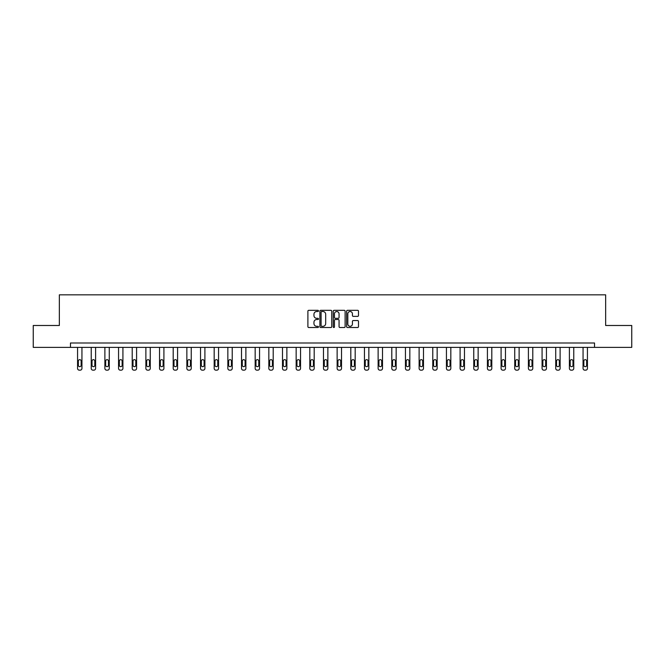 <?xml version="1.0" encoding="UTF-8"?>
<svg xmlns="http://www.w3.org/2000/svg" width="665" height="665" viewBox="0 0 665 665"><rect width="100%" height="100%" fill="white"/><g stroke="black" fill="none" stroke-linecap="round" stroke-linejoin="round"><path stroke-width="1" d="M318.485 310.921A0.599 0.599 0 0 0 317.887 310.322L308.751 310.322A0.856 0.856 0 0 0 307.895 311.178L307.895 326.656A0.856 0.856 0 0 0 308.751 327.513L317.887 327.513A0.599 0.599 0 0 0 318.485 326.914A0.599 0.599 0 0 0 317.887 326.307L316.706 326.307A2.751 2.751 0 0 1 313.955 323.556L313.955 322.267A2.751 2.751 0 0 1 316.706 319.516L317.887 319.516A0.599 0.599 0 0 0 318.485 318.917A0.599 0.599 0 0 0 317.887 318.319L316.706 318.319A2.751 2.751 0 0 1 313.955 315.567L313.955 314.279A2.751 2.751 0 0 1 316.706 311.528L317.887 311.528A0.599 0.599 0 0 0 318.485 310.921M357.62 316.382A0.856 0.856 0 0 0 358.485 315.518L358.485 311.178A0.856 0.856 0 0 0 357.62 310.322L347.479 310.322A0.856 0.856 0 0 0 346.623 311.178L346.623 326.656A0.856 0.856 0 0 0 347.479 327.513L357.62 327.513A0.856 0.856 0 0 0 358.485 326.656L358.485 321.411A0.856 0.856 0 0 0 357.62 320.547L353.281 320.547A0.856 0.856 0 0 0 352.425 321.411L352.425 324.013A2.303 2.303 0 0 1 350.123 326.307A2.303 2.303 0 0 1 347.82 324.013L347.82 313.822A2.303 2.303 0 0 1 350.123 311.528A2.303 2.303 0 0 1 352.425 313.822L352.425 315.518A0.856 0.856 0 0 0 353.281 316.382L357.62 316.382M70.473 347.379L33.25 347.379L33.25 325.484L59.351 325.484L59.351 294.836L605.649 294.836L605.649 325.484L631.75 325.484L631.75 347.379L594.527 347.379L594.527 342.999L70.473 342.999L70.473 347.379L594.527 347.379M331.752 311.178A0.856 0.856 0 0 0 330.887 310.322L320.746 310.322A0.856 0.856 0 0 0 319.882 311.178L319.882 326.656A0.856 0.856 0 0 0 320.746 327.513L330.887 327.513A0.856 0.856 0 0 0 331.752 326.656L331.752 311.178M334.113 310.322L344.254 310.322A0.856 0.856 0 0 1 345.118 311.178L345.118 326.656A0.856 0.856 0 0 1 344.254 327.513L339.915 327.513A0.856 0.856 0 0 1 339.059 326.656L339.059 320.38A0.856 0.856 0 0 0 338.194 319.516L335.318 319.516A0.856 0.856 0 0 0 334.453 320.38L334.453 326.914A0.599 0.599 0 0 1 333.855 327.513A0.599 0.599 0 0 1 333.248 326.914L333.248 311.178A0.856 0.856 0 0 1 334.113 310.322M321.694 311.528A0.599 0.599 0 0 0 321.087 312.126L321.087 325.709A0.599 0.599 0 0 0 321.694 326.307L322.941 326.307A2.751 2.751 0 0 0 325.684 323.556L325.684 314.279A2.751 2.751 0 0 0 322.941 311.528L321.694 311.528M339.059 313.863A2.303 2.303 0 0 0 336.756 311.569A2.303 2.303 0 0 0 334.453 313.863L334.453 317.454A0.856 0.856 0 0 0 335.318 318.319L338.194 318.319A0.856 0.856 0 0 0 339.059 317.454L339.059 313.863M81.945 347.379L81.945 368.418A1.754 1.754 0 0 1 80.191 370.164L79.318 370.164A1.754 1.754 0 0 1 77.564 368.418L77.564 347.379M81.155 365.26L81.155 361.062A1.405 1.405 0 0 0 79.75 359.657A1.405 1.405 0 0 0 78.354 361.062L78.354 365.26A1.405 1.405 0 0 0 79.75 366.664A1.405 1.405 0 0 0 81.155 365.26M95.602 347.379L95.602 368.418A1.754 1.754 0 0 1 93.856 370.164L92.975 370.164A1.754 1.754 0 0 1 91.23 368.418L91.23 347.379M94.812 365.26L94.812 361.062A1.405 1.405 0 0 0 93.416 359.657A1.405 1.405 0 0 0 92.011 361.062L92.011 365.26A1.405 1.405 0 0 0 93.416 366.664A1.405 1.405 0 0 0 94.812 365.26M109.268 347.379L109.268 368.418A1.754 1.754 0 0 1 107.514 370.164L106.641 370.164A1.754 1.754 0 0 1 104.887 368.418L104.887 347.379M108.478 365.26L108.478 361.062A1.405 1.405 0 0 0 107.073 359.657A1.405 1.405 0 0 0 105.677 361.062L105.677 365.26A1.405 1.405 0 0 0 107.073 366.664A1.405 1.405 0 0 0 108.478 365.26M122.925 347.379L122.925 368.418A1.754 1.754 0 0 1 121.18 370.164L120.299 370.164A1.754 1.754 0 0 1 118.553 368.418L118.553 347.379M122.144 365.26L122.144 361.062A1.405 1.405 0 0 0 120.739 359.657A1.405 1.405 0 0 0 119.334 361.062L119.334 365.26A1.405 1.405 0 0 0 120.739 366.664A1.405 1.405 0 0 0 122.144 365.26M136.591 347.379L136.591 368.418A1.754 1.754 0 0 1 134.837 370.164L133.964 370.164A1.754 1.754 0 0 1 132.21 368.418L132.21 347.379M135.801 365.26L135.801 361.062A1.405 1.405 0 0 0 134.405 359.657A1.405 1.405 0 0 0 133 361.062L133 365.26A1.405 1.405 0 0 0 134.405 366.664A1.405 1.405 0 0 0 135.801 365.26M150.257 347.379L150.257 368.418A1.754 1.754 0 0 1 148.503 370.164L147.622 370.164A1.754 1.754 0 0 1 145.876 368.418L145.876 347.379M149.467 365.26L149.467 361.062A1.405 1.405 0 0 0 148.062 359.657A1.405 1.405 0 0 0 146.666 361.062L146.666 365.26A1.405 1.405 0 0 0 148.062 366.664A1.405 1.405 0 0 0 149.467 365.26M163.914 347.379L163.914 368.418A1.754 1.754 0 0 1 162.16 370.164L161.287 370.164A1.754 1.754 0 0 1 159.534 368.418L159.534 347.379M163.125 365.26L163.125 361.062A1.405 1.405 0 0 0 161.728 359.657A1.405 1.405 0 0 0 160.323 361.062L160.323 365.26A1.405 1.405 0 0 0 161.728 366.664A1.405 1.405 0 0 0 163.125 365.26M177.58 347.379L177.58 368.418A1.754 1.754 0 0 1 175.826 370.164L174.953 370.164A1.754 1.754 0 0 1 173.199 368.418L173.199 347.379M176.79 365.26L176.79 361.062A1.405 1.405 0 0 0 175.385 359.657A1.405 1.405 0 0 0 173.989 361.062L173.989 365.26A1.405 1.405 0 0 0 175.385 366.664A1.405 1.405 0 0 0 176.79 365.26M191.237 347.379L191.237 368.418A1.754 1.754 0 0 1 189.483 370.164L188.611 370.164A1.754 1.754 0 0 1 186.857 368.418L186.857 347.379M190.448 365.26L190.448 361.062A1.405 1.405 0 0 0 189.051 359.657A1.405 1.405 0 0 0 187.646 361.062L187.646 365.26A1.405 1.405 0 0 0 189.051 366.664A1.405 1.405 0 0 0 190.448 365.26M204.903 347.379L204.903 368.418A1.754 1.754 0 0 1 203.149 370.164L202.276 370.164A1.754 1.754 0 0 1 200.522 368.418L200.522 347.379M204.113 365.26L204.113 361.062A1.405 1.405 0 0 0 202.709 359.657A1.405 1.405 0 0 0 201.312 361.062L201.312 365.26A1.405 1.405 0 0 0 202.709 366.664A1.405 1.405 0 0 0 204.113 365.26M218.561 347.379L218.561 368.418A1.754 1.754 0 0 1 216.815 370.164L215.934 370.164A1.754 1.754 0 0 1 214.18 368.418L214.18 347.379M217.771 365.26L217.771 361.062A1.405 1.405 0 0 0 216.374 359.657A1.405 1.405 0 0 0 214.97 361.062L214.97 365.26A1.405 1.405 0 0 0 216.374 366.664A1.405 1.405 0 0 0 217.771 365.26M232.226 347.379L232.226 368.418A1.754 1.754 0 0 1 230.472 370.164L229.6 370.164A1.754 1.754 0 0 1 227.846 368.418L227.846 347.379M231.437 365.26L231.437 361.062A1.405 1.405 0 0 0 230.032 359.657A1.405 1.405 0 0 0 228.635 361.062L228.635 365.26A1.405 1.405 0 0 0 230.032 366.664A1.405 1.405 0 0 0 231.437 365.26M245.884 347.379L245.884 368.418A1.754 1.754 0 0 1 244.138 370.164L243.257 370.164A1.754 1.754 0 0 1 241.511 368.418L241.511 347.379M245.102 365.26L245.102 361.062A1.405 1.405 0 0 0 243.698 359.657A1.405 1.405 0 0 0 242.293 361.062L242.293 365.26A1.405 1.405 0 0 0 243.698 366.664A1.405 1.405 0 0 0 245.102 365.26M259.55 347.379L259.55 368.418A1.754 1.754 0 0 1 257.796 370.164L256.923 370.164A1.754 1.754 0 0 1 255.169 368.418L255.169 347.379M258.76 365.26L258.76 361.062A1.405 1.405 0 0 0 257.355 359.657A1.405 1.405 0 0 0 255.959 361.062L255.959 365.26A1.405 1.405 0 0 0 257.355 366.664A1.405 1.405 0 0 0 258.76 365.26M273.207 347.379L273.207 368.418A1.754 1.754 0 0 1 271.461 370.164L270.58 370.164A1.754 1.754 0 0 1 268.835 368.418L268.835 347.379M272.426 365.26L272.426 361.062A1.405 1.405 0 0 0 271.021 359.657A1.405 1.405 0 0 0 269.616 361.062L269.616 365.26A1.405 1.405 0 0 0 271.021 366.664A1.405 1.405 0 0 0 272.426 365.26M286.873 347.379L286.873 368.418A1.754 1.754 0 0 1 285.119 370.164L284.246 370.164A1.754 1.754 0 0 1 282.492 368.418L282.492 347.379M286.083 365.26L286.083 361.062A1.405 1.405 0 0 0 284.687 359.657A1.405 1.405 0 0 0 283.282 361.062L283.282 365.26A1.405 1.405 0 0 0 284.687 366.664A1.405 1.405 0 0 0 286.083 365.26M300.538 347.379L300.538 368.418A1.754 1.754 0 0 1 298.785 370.164L297.903 370.164A1.754 1.754 0 0 1 296.158 368.418L296.158 347.379M299.749 365.26L299.749 361.062A1.405 1.405 0 0 0 298.344 359.657A1.405 1.405 0 0 0 296.947 361.062L296.947 365.26A1.405 1.405 0 0 0 298.344 366.664A1.405 1.405 0 0 0 299.749 365.26M314.196 347.379L314.196 368.418A1.754 1.754 0 0 1 312.442 370.164L311.569 370.164A1.754 1.754 0 0 1 309.815 368.418L309.815 347.379M313.406 365.26L313.406 361.062A1.405 1.405 0 0 0 312.01 359.657A1.405 1.405 0 0 0 310.605 361.062L310.605 365.26A1.405 1.405 0 0 0 312.01 366.664A1.405 1.405 0 0 0 313.406 365.26M327.862 347.379L327.862 368.418A1.754 1.754 0 0 1 326.108 370.164L325.235 370.164A1.754 1.754 0 0 1 323.481 368.418L323.481 347.379M327.072 365.26L327.072 361.062A1.405 1.405 0 0 0 325.667 359.657A1.405 1.405 0 0 0 324.271 361.062L324.271 365.26A1.405 1.405 0 0 0 325.667 366.664A1.405 1.405 0 0 0 327.072 365.26M341.519 347.379L341.519 368.418A1.754 1.754 0 0 1 339.765 370.164L338.892 370.164A1.754 1.754 0 0 1 337.138 368.418L337.138 347.379M340.729 365.26L340.729 361.062A1.405 1.405 0 0 0 339.333 359.657A1.405 1.405 0 0 0 337.928 361.062L337.928 365.26A1.405 1.405 0 0 0 339.333 366.664A1.405 1.405 0 0 0 340.729 365.26M355.185 347.379L355.185 368.418A1.754 1.754 0 0 1 353.431 370.164L352.558 370.164A1.754 1.754 0 0 1 350.804 368.418L350.804 347.379M354.395 365.26L354.395 361.062A1.405 1.405 0 0 0 352.99 359.657A1.405 1.405 0 0 0 351.594 361.062L351.594 365.26A1.405 1.405 0 0 0 352.99 366.664A1.405 1.405 0 0 0 354.395 365.26M368.842 347.379L368.842 368.418A1.754 1.754 0 0 1 367.097 370.164L366.216 370.164A1.754 1.754 0 0 1 364.462 368.418L364.462 347.379M368.053 365.26L368.053 361.062A1.405 1.405 0 0 0 366.656 359.657A1.405 1.405 0 0 0 365.251 361.062L365.251 365.26A1.405 1.405 0 0 0 366.656 366.664A1.405 1.405 0 0 0 368.053 365.26M382.508 347.379L382.508 368.418A1.754 1.754 0 0 1 380.754 370.164L379.881 370.164A1.754 1.754 0 0 1 378.127 368.418L378.127 347.379M381.718 365.26L381.718 361.062A1.405 1.405 0 0 0 380.314 359.657A1.405 1.405 0 0 0 378.917 361.062L378.917 365.26A1.405 1.405 0 0 0 380.314 366.664A1.405 1.405 0 0 0 381.718 365.26M396.165 347.379L396.165 368.418A1.754 1.754 0 0 1 394.42 370.164L393.539 370.164A1.754 1.754 0 0 1 391.793 368.418L391.793 347.379M395.384 365.26L395.384 361.062A1.405 1.405 0 0 0 393.979 359.657A1.405 1.405 0 0 0 392.574 361.062L392.574 365.26A1.405 1.405 0 0 0 393.979 366.664A1.405 1.405 0 0 0 395.384 365.26M409.831 347.379L409.831 368.418A1.754 1.754 0 0 1 408.077 370.164L407.204 370.164A1.754 1.754 0 0 1 405.451 368.418L405.451 347.379M409.041 365.26L409.041 361.062A1.405 1.405 0 0 0 407.645 359.657A1.405 1.405 0 0 0 406.24 361.062L406.24 365.26A1.405 1.405 0 0 0 407.645 366.664A1.405 1.405 0 0 0 409.041 365.26M423.489 347.379L423.489 368.418A1.754 1.754 0 0 1 421.743 370.164L420.862 370.164A1.754 1.754 0 0 1 419.116 368.418L419.116 347.379M422.707 365.26L422.707 361.062A1.405 1.405 0 0 0 421.302 359.657A1.405 1.405 0 0 0 419.898 361.062L419.898 365.26A1.405 1.405 0 0 0 421.302 366.664A1.405 1.405 0 0 0 422.707 365.26M437.154 347.379L437.154 368.418A1.754 1.754 0 0 1 435.4 370.164L434.528 370.164A1.754 1.754 0 0 1 432.774 368.418L432.774 347.379M436.365 365.26L436.365 361.062A1.405 1.405 0 0 0 434.968 359.657A1.405 1.405 0 0 0 433.563 361.062L433.563 365.26A1.405 1.405 0 0 0 434.968 366.664A1.405 1.405 0 0 0 436.365 365.26M450.82 347.379L450.82 368.418A1.754 1.754 0 0 1 449.066 370.164L448.185 370.164A1.754 1.754 0 0 1 446.439 368.418L446.439 347.379M450.03 365.26L450.03 361.062A1.405 1.405 0 0 0 448.626 359.657A1.405 1.405 0 0 0 447.229 361.062L447.229 365.26A1.405 1.405 0 0 0 448.626 366.664A1.405 1.405 0 0 0 450.03 365.26M464.478 347.379L464.478 368.418A1.754 1.754 0 0 1 462.724 370.164L461.851 370.164A1.754 1.754 0 0 1 460.097 368.418L460.097 347.379M463.688 365.26L463.688 361.062A1.405 1.405 0 0 0 462.291 359.657A1.405 1.405 0 0 0 460.887 361.062L460.887 365.26A1.405 1.405 0 0 0 462.291 366.664A1.405 1.405 0 0 0 463.688 365.26M478.143 347.379L478.143 368.418A1.754 1.754 0 0 1 476.389 370.164L475.517 370.164A1.754 1.754 0 0 1 473.763 368.418L473.763 347.379M477.354 365.26L477.354 361.062A1.405 1.405 0 0 0 475.949 359.657A1.405 1.405 0 0 0 474.552 361.062L474.552 365.26A1.405 1.405 0 0 0 475.949 366.664A1.405 1.405 0 0 0 477.354 365.26M491.801 347.379L491.801 368.418A1.754 1.754 0 0 1 490.047 370.164L489.174 370.164A1.754 1.754 0 0 1 487.42 368.418L487.42 347.379M491.011 365.26L491.011 361.062A1.405 1.405 0 0 0 489.615 359.657A1.405 1.405 0 0 0 488.21 361.062L488.21 365.26A1.405 1.405 0 0 0 489.615 366.664A1.405 1.405 0 0 0 491.011 365.26M505.467 347.379L505.467 368.418A1.754 1.754 0 0 1 503.713 370.164L502.84 370.164A1.754 1.754 0 0 1 501.086 368.418L501.086 347.379M504.677 365.26L504.677 361.062A1.405 1.405 0 0 0 503.272 359.657A1.405 1.405 0 0 0 501.876 361.062L501.876 365.26A1.405 1.405 0 0 0 503.272 366.664A1.405 1.405 0 0 0 504.677 365.26M519.124 347.379L519.124 368.418A1.754 1.754 0 0 1 517.378 370.164L516.497 370.164A1.754 1.754 0 0 1 514.743 368.418L514.743 347.379M518.334 365.26L518.334 361.062A1.405 1.405 0 0 0 516.938 359.657A1.405 1.405 0 0 0 515.533 361.062L515.533 365.26A1.405 1.405 0 0 0 516.938 366.664A1.405 1.405 0 0 0 518.334 365.26M532.79 347.379L532.79 368.418A1.754 1.754 0 0 1 531.036 370.164L530.163 370.164A1.754 1.754 0 0 1 528.409 368.418L528.409 347.379M532 365.26L532 361.062A1.405 1.405 0 0 0 530.595 359.657A1.405 1.405 0 0 0 529.199 361.062L529.199 365.26A1.405 1.405 0 0 0 530.595 366.664A1.405 1.405 0 0 0 532 365.26M546.447 347.379L546.447 368.418A1.754 1.754 0 0 1 544.702 370.164L543.82 370.164A1.754 1.754 0 0 1 542.075 368.418L542.075 347.379M545.666 365.26L545.666 361.062A1.405 1.405 0 0 0 544.261 359.657A1.405 1.405 0 0 0 542.856 361.062L542.856 365.26A1.405 1.405 0 0 0 544.261 366.664A1.405 1.405 0 0 0 545.666 365.26M560.113 347.379L560.113 368.418A1.754 1.754 0 0 1 558.359 370.164L557.486 370.164A1.754 1.754 0 0 1 555.732 368.418L555.732 347.379M559.323 365.26L559.323 361.062A1.405 1.405 0 0 0 557.927 359.657A1.405 1.405 0 0 0 556.522 361.062L556.522 365.26A1.405 1.405 0 0 0 557.927 366.664A1.405 1.405 0 0 0 559.323 365.26M573.77 347.379L573.77 368.418A1.754 1.754 0 0 1 572.025 370.164L571.144 370.164A1.754 1.754 0 0 1 569.398 368.418L569.398 347.379M572.989 365.26L572.989 361.062A1.405 1.405 0 0 0 571.584 359.657A1.405 1.405 0 0 0 570.188 361.062L570.188 365.26A1.405 1.405 0 0 0 571.584 366.664A1.405 1.405 0 0 0 572.989 365.26M587.436 347.379L587.436 368.418A1.754 1.754 0 0 1 585.682 370.164L584.809 370.164A1.754 1.754 0 0 1 583.055 368.418L583.055 347.379M586.646 365.26L586.646 361.062A1.405 1.405 0 0 0 585.25 359.657A1.405 1.405 0 0 0 583.845 361.062L583.845 365.26A1.405 1.405 0 0 0 585.25 366.664A1.405 1.405 0 0 0 586.646 365.26"/></g></svg>
